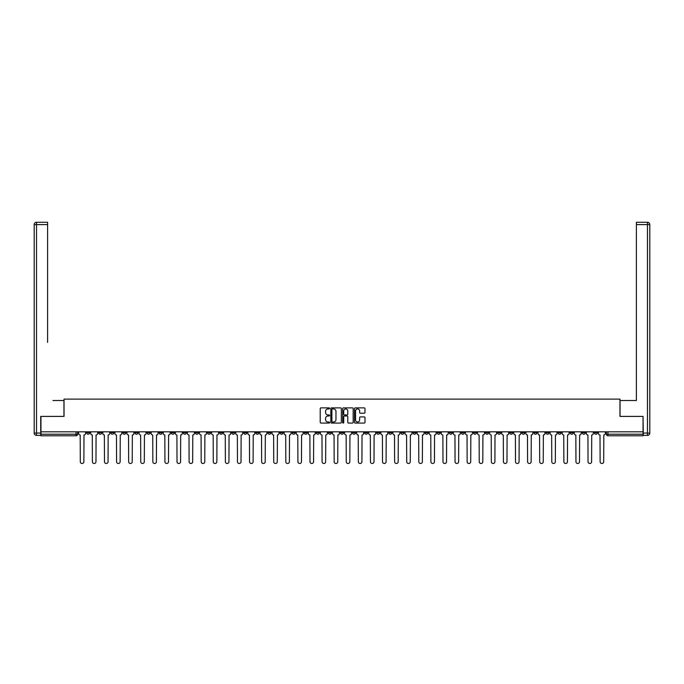 <?xml version="1.0" encoding="UTF-8"?>
<svg xmlns="http://www.w3.org/2000/svg" width="684" height="684" viewBox="0 0 684 684"><rect width="100%" height="100%" fill="white"/><g stroke="black" fill="none" stroke-linecap="round" stroke-linejoin="round"><path stroke-width="1.03" d="M329.603 408.391A0.53 0.53 0 0 0 329.072 407.861L320.984 407.861A0.761 0.761 0 0 0 320.223 408.613L320.223 422.31A0.761 0.761 0 0 0 320.984 423.071L329.072 423.071A0.53 0.53 0 0 0 329.603 422.541A0.53 0.53 0 0 0 329.072 422.002L328.021 422.002A2.437 2.437 0 0 1 325.593 419.574L325.593 418.428A2.437 2.437 0 0 1 328.021 415.992L329.072 415.992A0.53 0.53 0 0 0 329.603 415.462A0.53 0.53 0 0 0 329.072 414.932L328.021 414.932A2.437 2.437 0 0 1 325.593 412.495L325.593 411.358A2.437 2.437 0 0 1 328.021 408.921L329.072 408.921A0.53 0.53 0 0 0 329.603 408.391M485.512 431.818L485.512 432.664L488.615 432.664A1.548 1.548 0 0 1 487.068 434.212A1.548 1.548 0 0 1 485.512 432.664L485.512 431.818M412.982 431.818L412.982 432.664L416.086 432.664A1.548 1.548 0 0 1 414.53 434.212A1.548 1.548 0 0 1 412.982 432.664L412.982 431.818M400.892 431.818L400.892 432.664L403.996 432.664A1.548 1.548 0 0 1 402.44 434.212A1.548 1.548 0 0 1 400.892 432.664L400.892 431.818M328.363 431.818L328.363 432.664L331.458 432.664A1.548 1.548 0 0 1 329.91 434.212A1.548 1.548 0 0 1 328.363 432.664L328.363 431.818M316.273 431.818L316.273 432.664L319.368 432.664A1.548 1.548 0 0 1 317.821 434.212A1.548 1.548 0 0 1 316.273 432.664L316.273 431.818M304.183 431.818L304.183 432.664L307.287 432.664A1.548 1.548 0 0 1 305.731 434.212A1.548 1.548 0 0 1 304.183 432.664L304.183 431.818M280.004 431.818L280.004 432.664L283.108 432.664A1.548 1.548 0 0 1 281.56 434.212A1.548 1.548 0 0 1 280.004 432.664L280.004 431.818M255.825 432.664L255.825 431.818L255.825 432.664A1.548 1.548 0 0 0 257.381 434.212A1.548 1.548 0 0 1 255.825 432.664L258.928 432.664A1.548 1.548 0 0 1 257.381 434.212A1.548 1.548 0 0 0 258.928 432.664L258.928 431.818L258.928 432.664M243.743 432.664L243.743 431.818L243.743 432.664A1.548 1.548 0 0 0 245.291 434.212A1.548 1.548 0 0 1 243.743 432.664L246.838 432.664A1.548 1.548 0 0 1 245.291 434.212M231.654 432.664L231.654 431.818L231.654 432.664A1.548 1.548 0 0 0 233.201 434.212A1.548 1.548 0 0 1 231.654 432.664L234.749 432.664A1.548 1.548 0 0 1 233.201 434.212A1.548 1.548 0 0 0 234.749 432.664L234.749 431.818L234.749 432.664M219.564 431.818L219.564 432.664L222.659 432.664A1.548 1.548 0 0 1 221.112 434.212A1.548 1.548 0 0 1 219.564 432.664L219.564 431.818M207.474 431.818L207.474 432.664L210.569 432.664A1.548 1.548 0 0 1 209.022 434.212A1.548 1.548 0 0 1 207.474 432.664L207.474 431.818M195.385 431.818L195.385 432.664L198.488 432.664A1.548 1.548 0 0 1 196.932 434.212A1.548 1.548 0 0 1 195.385 432.664L195.385 431.818M183.295 432.664L183.295 431.818L183.295 432.664A1.548 1.548 0 0 0 184.842 434.212A1.548 1.548 0 0 1 183.295 432.664L186.399 432.664A1.548 1.548 0 0 1 184.842 434.212M159.115 432.664L159.115 431.818L159.115 432.664A1.548 1.548 0 0 0 160.672 434.212A1.548 1.548 0 0 1 159.115 432.664L162.219 432.664A1.548 1.548 0 0 1 160.672 434.212A1.548 1.548 0 0 0 162.219 432.664L162.219 431.818L162.219 432.664M147.026 432.664L147.026 431.818L147.026 432.664A1.548 1.548 0 0 0 148.582 434.212A1.548 1.548 0 0 1 147.026 432.664L150.129 432.664A1.548 1.548 0 0 1 148.582 434.212A1.548 1.548 0 0 0 150.129 432.664L150.129 431.818L150.129 432.664M134.936 432.664L134.936 431.818L134.936 432.664A1.548 1.548 0 0 0 136.492 434.212A1.548 1.548 0 0 1 134.936 432.664L138.04 432.664A1.548 1.548 0 0 1 136.492 434.212A1.548 1.548 0 0 0 138.04 432.664L138.04 431.818L138.04 432.664M122.855 432.664L122.855 431.818L122.855 432.664A1.548 1.548 0 0 0 124.403 434.212A1.548 1.548 0 0 1 122.855 432.664L125.95 432.664A1.548 1.548 0 0 1 124.403 434.212M110.765 432.664L110.765 431.818L110.765 432.664A1.548 1.548 0 0 0 112.313 434.212A1.548 1.548 0 0 1 110.765 432.664L113.86 432.664A1.548 1.548 0 0 1 112.313 434.212A1.548 1.548 0 0 0 113.86 432.664L113.86 431.818L113.86 432.664M98.676 432.664L98.676 431.818L98.676 432.664A1.548 1.548 0 0 0 100.223 434.212A1.548 1.548 0 0 1 98.676 432.664L101.771 432.664A1.548 1.548 0 0 1 100.223 434.212A1.548 1.548 0 0 0 101.771 432.664L101.771 431.818L101.771 432.664M364.23 413.221A0.761 0.761 0 0 0 364.991 412.461L364.991 408.613A0.761 0.761 0 0 0 364.23 407.861L355.252 407.861A0.761 0.761 0 0 0 354.492 408.613L354.492 422.31A0.761 0.761 0 0 0 355.252 423.071L364.23 423.071A0.761 0.761 0 0 0 364.991 422.31L364.991 417.668A0.761 0.761 0 0 0 364.23 416.907L360.391 416.907A0.761 0.761 0 0 0 359.63 417.668L359.63 419.967A2.035 2.035 0 0 1 357.595 422.002A2.035 2.035 0 0 1 355.56 419.967L355.56 410.956A2.035 2.035 0 0 1 357.595 408.921A2.035 2.035 0 0 1 359.63 410.956L359.63 412.461A0.761 0.761 0 0 0 360.391 413.221L364.23 413.221M42.647 222.274L36.526 222.274L47.606 222.274L42.647 222.274L47.606 222.274L47.606 224.6L36.526 224.6L36.526 433.058L40.707 433.058L40.707 416.394L64.031 416.394L64.031 399.114L619.969 399.114L619.969 416.394L643.054 416.394L643.054 431.818L40.946 431.818L40.946 434.212L77.6 434.212L77.6 431.818M40.946 416.394L40.946 431.818M341.333 408.613A0.761 0.761 0 0 0 340.572 407.861L331.595 407.861A0.761 0.761 0 0 0 330.834 408.613L330.834 422.31A0.761 0.761 0 0 0 331.595 423.071L340.572 423.071A0.761 0.761 0 0 0 341.333 422.31L341.333 408.613M343.428 407.861L352.405 407.861A0.761 0.761 0 0 1 353.166 408.613L353.166 422.31A0.761 0.761 0 0 1 352.405 423.071L348.558 423.071A0.761 0.761 0 0 1 347.797 422.31L347.797 416.753A0.761 0.761 0 0 0 347.036 415.992L344.488 415.992A0.761 0.761 0 0 0 343.727 416.753L343.727 422.541A0.53 0.53 0 0 1 343.197 423.071A0.53 0.53 0 0 1 342.667 422.541L342.667 408.613A0.761 0.761 0 0 1 343.428 407.861M606.4 431.818L606.4 434.212L643.054 434.212L643.054 435.768L607.956 435.768A1.548 1.548 0 0 1 606.4 434.212M643.054 431.818L643.054 434.212M77.6 434.212A1.548 1.548 0 0 1 76.044 435.768L40.946 435.768L40.946 434.212M597.414 431.818L597.414 432.664A1.548 1.548 0 0 1 595.867 434.212A1.548 1.548 0 0 1 594.319 432.664L597.414 432.664M594.319 431.818L594.319 432.664M585.324 431.818L585.324 432.664A1.548 1.548 0 0 1 583.777 434.212A1.548 1.548 0 0 1 582.229 432.664A1.548 1.548 0 0 0 583.777 434.212A1.548 1.548 0 0 0 585.324 432.664L582.229 432.664L582.229 431.818M573.235 431.818L573.235 432.664A1.548 1.548 0 0 1 571.687 434.212A1.548 1.548 0 0 1 570.14 432.664L573.235 432.664M570.14 431.818L570.14 432.664M561.145 431.818L561.145 432.664A1.548 1.548 0 0 1 559.597 434.212A1.548 1.548 0 0 1 558.05 432.664L561.145 432.664M558.05 431.818L558.05 432.664M549.064 432.664L549.064 431.818L549.064 432.664A1.548 1.548 0 0 1 547.508 434.212A1.548 1.548 0 0 1 545.96 432.664L549.064 432.664A1.548 1.548 0 0 1 547.508 434.212M545.96 431.818L545.96 432.664M536.974 431.818L536.974 432.664A1.548 1.548 0 0 1 535.418 434.212A1.548 1.548 0 0 1 533.871 432.664A1.548 1.548 0 0 0 535.418 434.212M533.871 431.818L533.871 432.664L536.974 432.664M524.885 431.818L524.885 432.664A1.548 1.548 0 0 1 523.328 434.212A1.548 1.548 0 0 1 521.781 432.664L524.885 432.664A1.548 1.548 0 0 1 523.328 434.212M521.781 431.818L521.781 432.664M512.795 431.818L512.795 432.664A1.548 1.548 0 0 1 511.247 434.212A1.548 1.548 0 0 1 509.691 432.664A1.548 1.548 0 0 0 511.247 434.212M509.691 431.818L509.691 432.664L512.795 432.664M500.705 431.818L500.705 432.664A1.548 1.548 0 0 1 499.158 434.212A1.548 1.548 0 0 1 497.601 432.664L500.705 432.664M497.601 431.818L497.601 432.664M488.615 431.818L488.615 432.664A1.548 1.548 0 0 1 487.068 434.212M476.526 431.818L476.526 432.664A1.548 1.548 0 0 1 474.978 434.212A1.548 1.548 0 0 1 473.431 432.664L476.526 432.664M473.431 431.818L473.431 432.664M464.436 431.818L464.436 432.664A1.548 1.548 0 0 1 462.888 434.212A1.548 1.548 0 0 1 461.341 432.664L464.436 432.664M461.341 431.818L461.341 432.664M452.346 431.818L452.346 432.664A1.548 1.548 0 0 1 450.799 434.212A1.548 1.548 0 0 1 449.251 432.664A1.548 1.548 0 0 0 450.799 434.212M449.251 431.818L449.251 432.664L452.346 432.664M440.257 431.818L440.257 432.664A1.548 1.548 0 0 1 438.709 434.212A1.548 1.548 0 0 1 437.161 432.664L440.257 432.664M437.161 431.818L437.161 432.664M428.175 431.818L428.175 432.664A1.548 1.548 0 0 1 426.619 434.212A1.548 1.548 0 0 1 425.072 432.664L428.175 432.664M425.072 431.818L425.072 432.664M416.086 431.818L416.086 432.664M403.996 431.818L403.996 432.664L403.996 431.818M391.906 431.818L391.906 432.664A1.548 1.548 0 0 1 390.359 434.212A1.548 1.548 0 0 1 388.803 432.664L391.906 432.664M388.803 431.818L388.803 432.664M379.817 431.818L379.817 432.664A1.548 1.548 0 0 1 378.269 434.212A1.548 1.548 0 0 1 376.713 432.664L379.817 432.664M376.713 431.818L376.713 432.664M367.727 431.818L367.727 432.664A1.548 1.548 0 0 1 366.179 434.212A1.548 1.548 0 0 1 364.632 432.664L367.727 432.664M364.632 431.818L364.632 432.664M355.637 431.818L355.637 432.664A1.548 1.548 0 0 1 354.09 434.212A1.548 1.548 0 0 1 352.542 432.664L355.637 432.664M352.542 431.818L352.542 432.664M343.548 431.818L343.548 432.664A1.548 1.548 0 0 1 342 434.212A1.548 1.548 0 0 1 340.452 432.664L343.548 432.664M340.452 431.818L340.452 432.664M331.458 431.818L331.458 432.664A1.548 1.548 0 0 1 329.91 434.212M319.368 431.818L319.368 432.664M307.287 432.664L307.287 431.818L307.287 432.664A1.548 1.548 0 0 1 305.731 434.212M295.197 431.818L295.197 432.664A1.548 1.548 0 0 1 293.641 434.212A1.548 1.548 0 0 1 292.094 432.664A1.548 1.548 0 0 0 293.641 434.212A1.548 1.548 0 0 0 295.197 432.664L292.094 432.664L292.094 431.818M283.108 432.664L283.108 431.818L283.108 432.664A1.548 1.548 0 0 1 281.56 434.212M271.018 431.818L271.018 432.664A1.548 1.548 0 0 1 269.47 434.212A1.548 1.548 0 0 1 267.914 432.664A1.548 1.548 0 0 0 269.47 434.212M267.914 431.818L267.914 432.664L271.018 432.664M246.838 431.818L246.838 432.664L246.838 431.818M222.659 432.664L222.659 431.818L222.659 432.664A1.548 1.548 0 0 1 221.112 434.212M210.569 432.664L210.569 431.818L210.569 432.664A1.548 1.548 0 0 1 209.022 434.212M198.488 432.664L198.488 431.818L198.488 432.664A1.548 1.548 0 0 1 196.932 434.212M186.399 431.818L186.399 432.664L186.399 431.818M174.309 432.664L174.309 431.818L174.309 432.664A1.548 1.548 0 0 1 172.753 434.212A1.548 1.548 0 0 1 171.205 432.664L174.309 432.664A1.548 1.548 0 0 1 172.753 434.212M171.205 431.818L171.205 432.664M125.95 431.818L125.95 432.664L125.95 431.818M89.681 431.818L89.681 432.664A1.548 1.548 0 0 1 88.133 434.212A1.548 1.548 0 0 1 86.586 432.664A1.548 1.548 0 0 0 88.133 434.212A1.548 1.548 0 0 0 89.681 432.664L89.681 431.818M86.586 431.818L86.586 432.664L89.681 432.664M332.433 408.921A0.53 0.53 0 0 0 331.902 409.451L331.902 421.472A0.53 0.53 0 0 0 332.433 422.002L333.536 422.002A2.437 2.437 0 0 0 335.972 419.574L335.972 411.358A2.437 2.437 0 0 0 333.536 408.921L332.433 408.921M347.797 410.99A2.035 2.035 0 0 0 345.762 408.964A2.035 2.035 0 0 0 343.727 410.99L343.727 414.171A0.761 0.761 0 0 0 344.488 414.932L347.036 414.932A0.761 0.761 0 0 0 347.797 414.171L347.797 410.99M78.643 433.442L78.643 431.818L78.643 433.442A1.548 1.548 48.4 0 0 80.19 434.99L80.31 461.726A1.778 1.778 48.4 0 0 82.089 463.504A1.778 1.778 48.4 0 0 83.875 461.726L83.987 434.99A1.548 1.548 48.4 0 0 85.543 433.442L85.543 431.818M80.19 434.99L80.31 461.726M83.875 461.726L83.987 434.99M90.733 433.442L90.733 431.818L90.733 433.442A1.548 1.548 48.4 0 0 92.28 434.99L92.4 461.726A1.778 1.778 48.4 0 0 94.178 463.504A1.778 1.778 48.4 0 0 95.965 461.726L96.076 434.99A1.548 1.548 48.4 0 0 97.624 433.442L97.624 431.818M102.822 433.442L102.822 431.818L102.822 433.442A1.548 1.548 48.4 0 0 104.37 434.99L104.49 461.726A1.778 1.778 48.4 0 0 106.268 463.504A1.778 1.778 48.4 0 0 108.046 461.726L108.166 434.99A1.548 1.548 48.4 0 0 109.714 433.442L109.714 431.818M63.954 416.394L63.954 400.508L52.95 400.508M47.606 224.6L47.606 342.385M40.707 433.058L40.707 435.375L36.526 435.375A2.326 2.326 0 0 1 34.2 433.058L34.2 224.6A2.326 2.326 0 0 1 36.526 222.274A2.326 2.326 0 0 0 34.2 224.6A2.326 2.326 0 0 1 36.526 222.274A2.326 2.326 0 0 0 34.2 224.6L36.526 224.6L36.526 222.274M631.05 400.508L636.394 400.508L636.394 222.274L647.474 222.274L636.394 222.274M620.046 416.394L620.046 400.508L636.394 400.508L636.394 342.385M643.293 433.058L647.474 433.058L647.474 224.6L649.8 224.6A2.326 2.326 0 0 0 647.474 222.274A2.326 2.326 0 0 1 649.8 224.6L649.8 433.058A2.326 2.326 0 0 1 647.474 435.375L643.293 435.375L643.054 416.394M92.28 434.99L92.4 461.726M95.965 461.726L96.076 434.99M104.37 434.99L104.49 461.726M108.046 461.726L108.166 434.99M114.912 433.442L114.912 431.818L114.912 433.442A1.548 1.548 48.4 0 0 116.46 434.99L116.571 461.726A1.778 1.778 48.4 0 0 118.358 463.504A1.778 1.778 48.4 0 0 120.136 461.726L120.256 434.99A1.548 1.548 48.4 0 0 121.803 433.442L121.803 431.818M126.993 433.442L126.993 431.818L126.993 433.442A1.548 1.548 48.4 0 0 128.549 434.99L128.66 461.726A1.778 1.778 48.4 0 0 130.447 463.504A1.778 1.778 48.4 0 0 132.226 461.726L132.345 434.99A1.548 1.548 48.4 0 0 133.893 433.442L133.893 431.818M139.083 433.442L139.083 431.818L139.083 433.442A1.548 1.548 48.4 0 0 140.639 434.99L140.75 461.726A1.778 1.778 48.4 0 0 142.537 463.504A1.778 1.778 48.4 0 0 144.315 461.726L144.435 434.99A1.548 1.548 48.4 0 0 145.983 433.442L145.983 431.818M116.46 434.99L116.571 461.726M120.136 461.726L120.256 434.99M128.549 434.99L128.66 461.726M132.226 461.726L132.345 434.99M140.639 434.99L140.75 461.726M144.315 461.726L144.435 434.99M151.173 433.442L151.173 431.818L151.173 433.442A1.548 1.548 48.4 0 0 152.729 434.99L152.84 461.726A1.778 1.778 48.4 0 0 154.627 463.504A1.778 1.778 48.4 0 0 156.405 461.726L156.525 434.99A1.548 1.548 48.4 0 0 158.072 433.442L158.072 431.818M152.729 434.99L152.84 461.726M156.405 461.726L156.525 434.99M163.262 433.442L163.262 431.818L163.262 433.442A1.548 1.548 48.4 0 0 164.81 434.99L164.929 461.726A1.778 1.778 48.4 0 0 166.708 463.504A1.778 1.778 48.4 0 0 168.495 461.726L168.615 434.99A1.548 1.548 48.4 0 0 170.162 433.442L170.162 431.818M164.81 434.99L164.929 461.726M168.495 461.726L168.615 434.99M175.352 433.442L175.352 431.818L175.352 433.442A1.548 1.548 48.4 0 0 176.899 434.99L177.019 461.726A1.778 1.778 48.4 0 0 178.798 463.504A1.778 1.778 48.4 0 0 180.585 461.726L180.696 434.99A1.548 1.548 48.4 0 0 182.252 433.442L182.252 431.818M176.899 434.99L177.019 461.726M180.585 461.726L180.696 434.99M187.442 433.442L187.442 431.818L187.442 433.442A1.548 1.548 48.4 0 0 188.989 434.99L189.109 461.726A1.778 1.778 48.4 0 0 190.887 463.504A1.778 1.778 48.4 0 0 192.674 461.726L192.785 434.99A1.548 1.548 48.4 0 0 194.341 433.442L194.341 431.818M188.989 434.99L189.109 461.726M192.674 461.726L192.785 434.99M199.531 433.442L199.531 431.818L199.531 433.442A1.548 1.548 48.4 0 0 201.079 434.99L201.199 461.726A1.778 1.778 48.4 0 0 202.977 463.504A1.778 1.778 48.4 0 0 204.764 461.726L204.875 434.99A1.548 1.548 48.4 0 0 206.431 433.442L206.431 431.818M201.079 434.99L201.199 461.726M204.764 461.726L204.875 434.99M211.621 433.442L211.621 431.818L211.621 433.442A1.548 1.548 48.4 0 0 213.169 434.99L213.288 461.726A1.778 1.778 48.4 0 0 215.067 463.504A1.778 1.778 48.4 0 0 216.854 461.726L216.965 434.99A1.548 1.548 48.4 0 0 218.512 433.442L218.512 431.818M213.169 434.99L213.288 461.726M216.854 461.726L216.965 434.99M223.711 433.442L223.711 431.818L223.711 433.442A1.548 1.548 48.4 0 0 225.258 434.99L225.378 461.726A1.778 1.778 48.4 0 0 227.156 463.504A1.778 1.778 48.4 0 0 228.935 461.726L229.054 434.99A1.548 1.548 48.4 0 0 230.602 433.442L230.602 431.818M225.258 434.99L225.378 461.726M228.935 461.726L229.054 434.99M235.8 433.442L235.8 431.818L235.8 433.442A1.548 1.548 48.4 0 0 237.348 434.99L237.459 461.726A1.778 1.778 48.4 0 0 239.246 463.504A1.778 1.778 48.4 0 0 241.024 461.726L241.144 434.99A1.548 1.548 48.4 0 0 242.692 433.442L242.692 431.818M237.348 434.99L237.459 461.726M241.024 461.726L241.144 434.99M247.882 433.442L247.882 431.818L247.882 433.442A1.548 1.548 48.4 0 0 249.438 434.99L249.549 461.726A1.778 1.778 48.4 0 0 251.336 463.504A1.778 1.778 48.4 0 0 253.114 461.726L253.234 434.99A1.548 1.548 48.4 0 0 254.781 433.442L254.781 431.818M249.438 434.99L249.549 461.726M253.114 461.726L253.234 434.99M259.971 433.442L259.971 431.818L259.971 433.442A1.548 1.548 48.4 0 0 261.527 434.99L261.639 461.726A1.778 1.778 48.4 0 0 263.425 463.504A1.778 1.778 48.4 0 0 265.204 461.726L265.324 434.99A1.548 1.548 48.4 0 0 266.871 433.442L266.871 431.818M261.527 434.99L261.639 461.726M265.204 461.726L265.324 434.99M272.061 433.442L272.061 431.818L272.061 433.442A1.548 1.548 48.4 0 0 273.617 434.99L273.728 461.726A1.778 1.778 48.4 0 0 275.515 463.504A1.778 1.778 48.4 0 0 277.294 461.726L277.413 434.99A1.548 1.548 48.4 0 0 278.961 433.442L278.961 431.818M273.617 434.99L273.728 461.726M277.294 461.726L277.413 434.99M284.151 433.442L284.151 431.818L284.151 433.442A1.548 1.548 48.4 0 0 285.698 434.99L285.818 461.726A1.778 1.778 48.4 0 0 287.596 463.504A1.778 1.778 48.4 0 0 289.383 461.726L289.503 434.99A1.548 1.548 48.4 0 0 291.051 433.442L291.051 431.818M285.698 434.99L285.818 461.726M289.383 461.726L289.503 434.99M296.24 433.442L296.24 431.818L296.24 433.442A1.548 1.548 48.4 0 0 297.788 434.99L297.908 461.726A1.778 1.778 48.4 0 0 299.686 463.504A1.778 1.778 48.4 0 0 301.473 461.726L301.584 434.99A1.548 1.548 48.4 0 0 303.14 433.442L303.14 431.818M297.788 434.99L297.908 461.726M301.473 461.726L301.584 434.99M308.33 433.442L308.33 431.818L308.33 433.442A1.548 1.548 48.4 0 0 309.878 434.99L309.997 461.726A1.778 1.778 48.4 0 0 311.776 463.504A1.778 1.778 48.4 0 0 313.563 461.726L313.674 434.99A1.548 1.548 48.4 0 0 315.23 433.442L315.23 431.818M309.878 434.99L309.997 461.726M313.563 461.726L313.674 434.99M320.42 433.442L320.42 431.818L320.42 433.442A1.548 1.548 48.4 0 0 321.967 434.99L322.087 461.726A1.778 1.778 48.4 0 0 323.865 463.504A1.778 1.778 48.4 0 0 325.652 461.726L325.764 434.99A1.548 1.548 48.4 0 0 327.311 433.442L327.311 431.818M321.967 434.99L322.087 461.726M325.652 461.726L325.764 434.99M332.509 433.442L332.509 431.818L332.509 433.442A1.548 1.548 48.4 0 0 334.057 434.99L334.177 461.726A1.778 1.778 48.4 0 0 335.955 463.504A1.778 1.778 48.4 0 0 337.742 461.726L337.853 434.99A1.548 1.548 48.4 0 0 339.401 433.442L339.401 431.818M334.057 434.99L334.177 461.726M337.742 461.726L337.853 434.99M344.599 433.442L344.599 431.818L344.599 433.442A1.548 1.548 48.4 0 0 346.147 434.99L346.258 461.726A1.778 1.778 48.4 0 0 348.045 463.504A1.778 1.778 48.4 0 0 349.823 461.726L349.943 434.99A1.548 1.548 48.4 0 0 351.49 433.442L351.49 431.818M346.147 434.99L346.258 461.726M349.823 461.726L349.943 434.99M356.689 433.442L356.689 431.818L356.689 433.442A1.548 1.548 48.4 0 0 358.236 434.99L358.348 461.726A1.778 1.778 48.4 0 0 360.135 463.504A1.778 1.778 48.4 0 0 361.913 461.726L362.033 434.99A1.548 1.548 48.4 0 0 363.58 433.442L363.58 431.818M358.236 434.99L358.348 461.726M361.913 461.726L362.033 434.99M368.77 433.442L368.77 431.818L368.77 433.442A1.548 1.548 48.4 0 0 370.326 434.99L370.437 461.726A1.778 1.778 48.4 0 0 372.224 463.504A1.778 1.778 48.4 0 0 374.003 461.726L374.122 434.99A1.548 1.548 48.4 0 0 375.67 433.442L375.67 431.818M370.326 434.99L370.437 461.726M374.003 461.726L374.122 434.99M380.86 433.442L380.86 431.818L380.86 433.442A1.548 1.548 48.4 0 0 382.416 434.99L382.527 461.726A1.778 1.778 48.4 0 0 384.314 463.504A1.778 1.778 48.4 0 0 386.092 461.726L386.212 434.99A1.548 1.548 48.4 0 0 387.76 433.442L387.76 431.818M382.416 434.99L382.527 461.726M386.092 461.726L386.212 434.99M392.949 433.442L392.949 431.818L392.949 433.442A1.548 1.548 48.4 0 0 394.497 434.99L394.617 461.726A1.778 1.778 48.4 0 0 396.404 463.504A1.778 1.778 48.4 0 0 398.182 461.726L398.302 434.99A1.548 1.548 48.4 0 0 399.849 433.442L399.849 431.818M394.497 434.99L394.617 461.726M398.182 461.726L398.302 434.99M405.039 433.442L405.039 431.818L405.039 433.442A1.548 1.548 48.4 0 0 406.587 434.99L406.706 461.726A1.778 1.778 48.4 0 0 408.485 463.504A1.778 1.778 48.4 0 0 410.272 461.726L410.383 434.99A1.548 1.548 48.4 0 0 411.939 433.442L411.939 431.818M406.587 434.99L406.706 461.726M410.272 461.726L410.383 434.99M417.129 433.442L417.129 431.818L417.129 433.442A1.548 1.548 48.4 0 0 418.676 434.99L418.796 461.726A1.778 1.778 48.4 0 0 420.574 463.504A1.778 1.778 48.4 0 0 422.361 461.726L422.473 434.99A1.548 1.548 48.4 0 0 424.029 433.442L424.029 431.818M418.676 434.99L418.796 461.726M422.361 461.726L422.473 434.99M429.219 433.442L429.219 431.818L429.219 433.442A1.548 1.548 48.4 0 0 430.766 434.99L430.886 461.726A1.778 1.778 48.4 0 0 432.664 463.504A1.778 1.778 48.4 0 0 434.451 461.726L434.562 434.99A1.548 1.548 48.4 0 0 436.118 433.442L436.118 431.818M430.766 434.99L430.886 461.726M434.451 461.726L434.562 434.99M441.308 433.442L441.308 431.818L441.308 433.442A1.548 1.548 48.4 0 0 442.856 434.99L442.976 461.726A1.778 1.778 48.4 0 0 444.754 463.504A1.778 1.778 48.4 0 0 446.541 461.726L446.652 434.99A1.548 1.548 48.4 0 0 448.2 433.442L448.2 431.818M442.856 434.99L442.976 461.726M446.541 461.726L446.652 434.99M453.398 433.442L453.398 431.818L453.398 433.442A1.548 1.548 48.4 0 0 454.946 434.99L455.065 461.726A1.778 1.778 48.4 0 0 456.844 463.504A1.778 1.778 48.4 0 0 458.622 461.726L458.742 434.99A1.548 1.548 48.4 0 0 460.289 433.442L460.289 431.818M454.946 434.99L455.065 461.726M458.622 461.726L458.742 434.99M465.488 433.442L465.488 431.818L465.488 433.442A1.548 1.548 48.4 0 0 467.035 434.99L467.146 461.726A1.778 1.778 48.4 0 0 468.933 463.504A1.778 1.778 48.4 0 0 470.712 461.726L470.831 434.99A1.548 1.548 48.4 0 0 472.379 433.442L472.379 431.818M467.035 434.99L467.146 461.726M470.712 461.726L470.831 434.99M477.569 433.442L477.569 431.818L477.569 433.442A1.548 1.548 48.4 0 0 479.125 434.99L479.236 461.726A1.778 1.778 48.4 0 0 481.023 463.504A1.778 1.778 48.4 0 0 482.801 461.726L482.921 434.99A1.548 1.548 48.4 0 0 484.469 433.442L484.469 431.818M479.125 434.99L479.236 461.726M482.801 461.726L482.921 434.99M489.659 433.442L489.659 431.818L489.659 433.442A1.548 1.548 48.4 0 0 491.215 434.99L491.326 461.726A1.778 1.778 48.4 0 0 493.113 463.504A1.778 1.778 48.4 0 0 494.891 461.726L495.011 434.99A1.548 1.548 48.4 0 0 496.558 433.442L496.558 431.818M491.215 434.99L491.326 461.726M494.891 461.726L495.011 434.99M501.748 433.442L501.748 431.818L501.748 433.442A1.548 1.548 48.4 0 0 503.304 434.99L503.415 461.726A1.778 1.778 48.4 0 0 505.202 463.504A1.778 1.778 48.4 0 0 506.981 461.726L507.101 434.99A1.548 1.548 48.4 0 0 508.648 433.442L508.648 431.818M503.304 434.99L503.415 461.726M506.981 461.726L507.101 434.99M513.838 433.442L513.838 431.818L513.838 433.442A1.548 1.548 48.4 0 0 515.385 434.99L515.505 461.726A1.778 1.778 48.4 0 0 517.292 463.504A1.778 1.778 48.4 0 0 519.071 461.726L519.19 434.99A1.548 1.548 48.4 0 0 520.738 433.442L520.738 431.818M515.385 434.99L515.505 461.726M519.071 461.726L519.19 434.99M525.928 433.442L525.928 431.818L525.928 433.442A1.548 1.548 48.4 0 0 527.475 434.99L527.595 461.726A1.778 1.778 48.4 0 0 529.373 463.504A1.778 1.778 48.4 0 0 531.16 461.726L531.271 434.99A1.548 1.548 48.4 0 0 532.827 433.442L532.827 431.818M527.475 434.99L527.595 461.726M531.16 461.726L531.271 434.99M538.017 433.442L538.017 431.818L538.017 433.442A1.548 1.548 48.4 0 0 539.565 434.99L539.685 461.726A1.778 1.778 48.4 0 0 541.463 463.504A1.778 1.778 48.4 0 0 543.25 461.726L543.361 434.99A1.548 1.548 48.4 0 0 544.917 433.442L544.917 431.818M539.565 434.99L539.685 461.726M543.25 461.726L543.361 434.99M550.107 433.442L550.107 431.818L550.107 433.442A1.548 1.548 48.4 0 0 551.655 434.99L551.774 461.726A1.778 1.778 48.4 0 0 553.553 463.504A1.778 1.778 48.4 0 0 555.34 461.726L555.451 434.99A1.548 1.548 48.4 0 0 557.007 433.442L557.007 431.818M551.655 434.99L551.774 461.726M555.34 461.726L555.451 434.99M562.197 433.442L562.197 431.818L562.197 433.442A1.548 1.548 48.4 0 0 563.744 434.99L563.864 461.726A1.778 1.778 48.4 0 0 565.642 463.504A1.778 1.778 48.4 0 0 567.429 461.726L567.54 434.99A1.548 1.548 48.4 0 0 569.088 433.442L569.088 431.818M563.744 434.99L563.864 461.726M567.429 461.726L567.54 434.99M574.286 433.442L574.286 431.818L574.286 433.442A1.548 1.548 48.4 0 0 575.834 434.99L575.954 461.726A1.778 1.778 48.4 0 0 577.732 463.504A1.778 1.778 48.4 0 0 579.51 461.726L579.63 434.99A1.548 1.548 48.4 0 0 581.178 433.442L581.178 431.818M575.834 434.99L575.954 461.726M579.51 461.726L579.63 434.99M586.376 433.442L586.376 431.818L586.376 433.442A1.548 1.548 48.4 0 0 587.924 434.99L588.035 461.726A1.778 1.778 48.4 0 0 589.822 463.504A1.778 1.778 48.4 0 0 591.6 461.726L591.72 434.99A1.548 1.548 48.4 0 0 593.267 433.442L593.267 431.818M587.924 434.99L588.035 461.726M591.6 461.726L591.72 434.99M598.457 433.442L598.457 431.818L598.457 433.442A1.548 1.548 48.4 0 0 600.013 434.99L600.125 461.726A1.778 1.778 48.4 0 0 601.911 463.504A1.778 1.778 48.4 0 0 603.69 461.726L603.81 434.99A1.548 1.548 48.4 0 0 605.357 433.442L605.357 431.818M600.013 434.99L600.125 461.726M603.69 461.726L603.81 434.99M76.044 431.818L76.044 435.768M607.956 431.818L607.956 435.768M36.526 435.375L36.526 433.058L34.2 433.058M647.474 222.274L647.474 224.6L636.394 224.6M649.8 433.058L647.474 433.058L647.474 435.375"/></g></svg>
